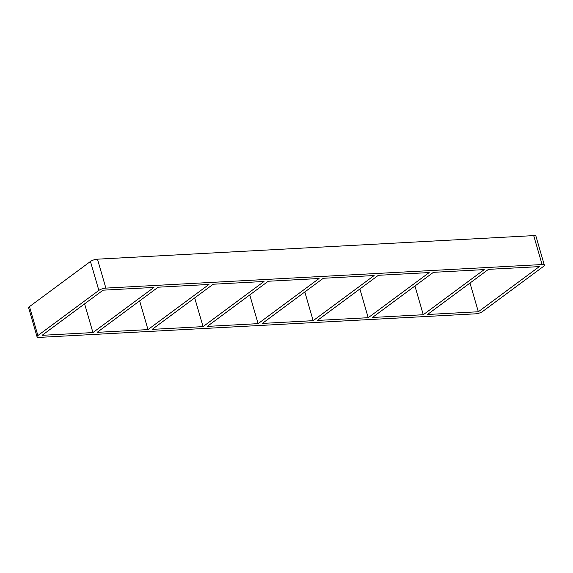 <?xml version="1.0" encoding="UTF-8"?>
<svg xmlns="http://www.w3.org/2000/svg" width="573" height="573" viewBox="0 0 573 573"><rect width="100%" height="100%" fill="white"/><g stroke="black" fill="none" stroke-linecap="round" stroke-linejoin="round"><path stroke-width="0.86" d="M158.134 287.202L97.152 332.34L147.992 329.597L208.966 284.459L158.134 287.202M92.933 332.569L153.915 287.431L103.076 290.174L42.101 335.312L92.933 332.569L84.596 303.855M213.185 284.229L152.21 329.368L203.05 326.624L264.024 281.479L213.185 284.229M147.992 329.597L139.647 300.882M268.243 281.25L207.268 326.395L258.108 323.645L319.082 278.507L268.243 281.25M203.05 326.624L194.705 297.91M323.301 278.277L262.327 323.423L313.159 320.672L374.14 275.534L323.301 278.277M258.108 323.645L249.764 294.937M378.359 275.305L317.378 320.443L368.217 317.7L429.191 272.562L378.359 275.305M313.159 320.672L304.822 291.958M423.275 314.727L484.249 269.589L433.41 272.333L372.436 317.471L423.275 314.727L414.931 286.013M368.217 317.7L359.873 288.985M478.333 311.755L539.308 266.61L488.468 269.36L427.494 314.498L478.333 311.755L469.989 283.041M97.467 259.175A5.25 1.54 163.8 0 0 90.448 261.474L98.857 290.404A5.25 1.54 -16.2 0 1 105.869 288.104L97.467 259.175L533.699 235.61L542.101 264.54A5.25 1.54 -16.2 0 1 544.35 265.149A5.25 1.54 -16.2 0 1 543.526 266.381L482.552 311.526A5.25 1.54 -16.2 0 1 475.533 313.825L39.301 337.39A5.25 1.54 -16.2 0 1 37.052 336.781A5.25 1.54 -16.2 0 1 37.882 335.542L29.474 306.619L90.448 261.474M98.857 290.404L37.882 335.542M542.101 264.54L105.869 288.104M29.474 306.619A5.25 1.54 163.8 0 0 28.65 307.851L37.052 336.781M544.35 265.149L535.948 236.219A5.25 1.54 163.8 0 0 533.699 235.61"/></g></svg>
